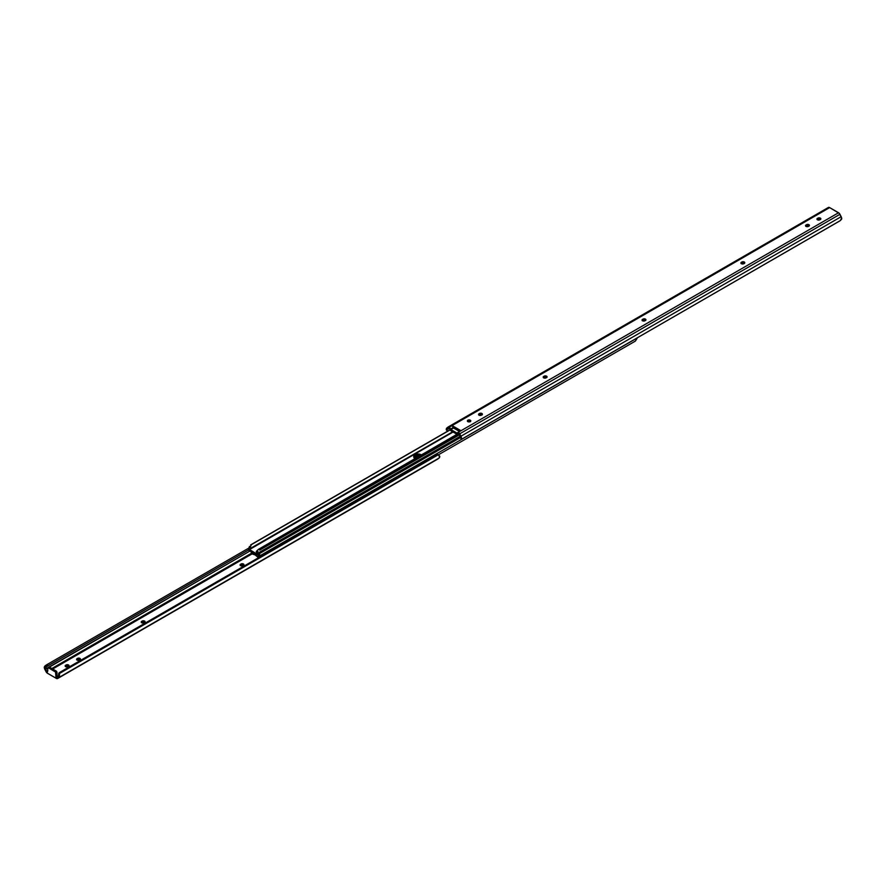 <?xml version="1.0" encoding="UTF-8"?>
<svg xmlns="http://www.w3.org/2000/svg" width="886" height="886" viewBox="0 0 886 886"><rect width="100%" height="100%" fill="white"/><g stroke="black" fill="none" stroke-linecap="round" stroke-linejoin="round"><path stroke-width="1.33" d="M467.863 420.219A1.717 0.997 180 0 1 469.746 419.997A1.717 0.997 180 0 1 470.809 420.916A1.717 0.997 180 0 1 470.3 421.614L468.129 421.747L467.398 420.717L470.034 420.086L470.776 420.717L470.3 421.614A1.717 0.997 180 0 1 468.428 421.836A1.717 0.997 180 0 1 467.365 420.916A1.717 0.997 180 0 1 467.863 420.219L467.863 421.448L467.863 420.219M470.433 421.526A1.717 0.997 0 0 0 467.863 421.448L467.653 421.592M828.255 207.557L829.65 207.601L839.319 213.382L841.611 217.901L840.415 220.525L461.451 439.323L839.585 221.057L461.451 439.323L458.904 434.14L461.462 438.548L460.941 436.222A3.212 1.85 60 0 1 461.462 438.548L461.451 439.323L840.415 220.525L841.689 219.03A3.212 1.85 -120 0 0 841.168 216.693L460.941 436.222L459.723 433.83L460.941 436.222L841.168 216.693L839.95 214.301L459.723 433.83L458.328 432.268A2.58 1.495 60 0 1 459.723 433.83L839.95 214.301A2.58 1.495 -120 0 0 838.555 212.74L458.328 432.268L456.921 433.032L450.83 429.522L449.036 426.952L446.356 428.746L447.563 431.305L446.289 429.788A3.212 1.85 60 0 1 446.799 428.049L448.028 427.074A2.58 1.495 60 0 1 448.139 426.997A2.58 1.495 60 0 1 449.423 427.13L829.65 207.601L452.093 425.59L460.986 430.729L838.555 212.74L829.65 207.601A2.58 1.495 -120 0 0 828.366 207.479A2.58 1.495 -120 0 0 828.255 207.557L448.25 426.941M645.65 320.477L643.003 320.333L643.003 319.104A1.717 0.997 180 0 1 644.875 318.882A1.717 0.997 180 0 1 645.938 319.802A1.717 0.997 180 0 1 645.429 320.51L642.538 320.765L642.073 319.868L643.003 319.104L645.65 319.248L644.975 320.765A1.717 0.997 180 0 1 643.103 320.987A1.717 0.997 180 0 1 642.04 320.067A1.717 0.997 180 0 1 642.538 319.37L642.328 320.743M546.784 377.558L544.137 377.403L544.137 376.173A1.717 0.997 180 0 1 546.02 375.963A1.717 0.997 180 0 1 547.083 376.882A1.717 0.997 180 0 1 546.573 377.58L543.949 377.968L543.184 377.148L543.683 376.439L546.573 376.173L547.05 377.071L546.119 377.846A1.717 0.997 180 0 1 544.248 378.056A1.717 0.997 180 0 1 543.184 377.148A1.717 0.997 180 0 1 543.683 376.439L543.472 377.824M820.547 219.506L817.9 219.351L817.9 218.122A1.717 0.997 180 0 1 819.783 217.901A1.717 0.997 180 0 1 820.846 218.82A1.717 0.997 180 0 1 820.336 219.529L817.446 219.794L816.981 218.897L817.9 218.122L820.547 218.277L819.882 219.794A1.717 0.997 180 0 1 818.011 220.005A1.717 0.997 180 0 1 816.947 219.086A1.717 0.997 180 0 1 817.446 218.388L817.235 219.761M809.139 226.085L806.493 225.941L806.493 224.712A1.717 0.997 180 0 1 808.375 224.49A1.717 0.997 180 0 1 809.439 225.409A1.717 0.997 180 0 1 808.929 226.107L806.304 226.495L805.54 225.675L806.038 224.966L808.929 224.712L809.405 225.598L808.475 226.373A1.717 0.997 180 0 1 806.603 226.594A1.717 0.997 180 0 1 805.54 225.675A1.717 0.997 180 0 1 806.038 224.966L805.828 226.351M744.506 263.408L741.859 263.253L741.859 262.023A1.717 0.997 180 0 1 743.731 261.813A1.717 0.997 180 0 1 744.794 262.732A1.717 0.997 180 0 1 744.295 263.43L741.405 263.696L740.929 262.799L741.859 262.023L744.506 262.178L743.841 263.696A1.717 0.997 180 0 1 741.959 263.906A1.717 0.997 180 0 1 740.895 262.987A1.717 0.997 180 0 1 741.405 262.289L741.183 263.674M482.15 414.881L479.503 414.726L479.503 413.496A1.717 0.997 180 0 1 481.375 413.286A1.717 0.997 180 0 1 482.438 414.194A1.717 0.997 180 0 1 481.94 414.903L479.049 415.169L478.573 414.271L479.503 413.496L482.15 413.651L481.475 415.169A1.717 0.997 180 0 1 479.603 415.379A1.717 0.997 180 0 1 478.54 414.46A1.717 0.997 180 0 1 479.049 413.762L478.828 415.135M460.532 438.005L461.362 439.201M458.328 433.498A1.074 0.62 60 0 1 458.904 434.14L258.978 549.043L458.328 433.498M459.801 431.272L453.278 427.506L450.83 429.522L453.499 427.982L452.093 425.59L460.986 430.729L459.801 431.272L453.278 427.506L450.609 429.045L449.423 427.13L452.093 425.59L453.499 427.982L450.83 429.522L456.921 433.032L459.801 431.272M449.634 428.481L451.218 430.973L456.777 434.162L457.896 433.475A1.938 1.119 60 0 1 457.508 434.14A1.938 1.119 60 0 1 456.534 434.04L451.218 430.973A1.938 1.119 60 0 1 449.855 428.835L449.634 428.481M470.51 421.592L467.863 421.448A1.717 0.997 0 0 0 467.73 421.526M645.573 320.422A1.717 0.997 0 0 0 643.003 320.333L642.538 320.599A1.717 0.997 0 0 0 642.405 320.677M546.706 377.491A1.717 0.997 0 0 0 544.137 377.403L543.683 377.669A1.717 0.997 0 0 0 543.55 377.757M820.469 219.44A1.717 0.997 0 0 0 817.9 219.351L817.446 219.617A1.717 0.997 0 0 0 817.313 219.706M809.062 226.019A1.717 0.997 0 0 0 806.493 225.941L806.038 226.196A1.717 0.997 0 0 0 805.906 226.284M744.428 263.341A1.717 0.997 0 0 0 741.859 263.253L741.405 263.519A1.717 0.997 0 0 0 741.272 263.607M482.073 414.814A1.717 0.997 0 0 0 479.503 414.726L479.049 414.991A1.717 0.997 0 0 0 478.905 415.08M448.848 428.337A1.074 0.62 60 0 1 449.423 428.359L447.618 429.311L448.848 428.337M446.289 429.788L447.729 429.223L446.289 429.788M479.049 414.991L479.503 413.496L479.049 414.991M741.405 263.519L741.859 262.023L741.405 263.519M806.038 226.196L806.493 224.712L806.038 226.196M817.446 219.617L817.9 218.122L817.446 219.617M543.683 377.669L544.137 376.173L543.683 377.669M642.538 320.599L643.003 319.104L642.538 320.599M459.491 431.449L453.499 427.982L459.491 431.449M257.405 554.691L257.549 553.329L460.067 436.41L257.549 553.329L257.361 554.747A1.539 0.886 60 0 1 257.206 554.891A1.539 0.886 60 0 1 256.442 554.813L249.331 550.715A1.539 0.886 60 0 1 248.412 549.586L248.589 548.157M249.099 547.47L249.487 546.429L249.099 547.47M248.523 548.246L47.168 664.489L248.523 548.246L248.412 549.586L249.165 549.309L256.442 553.761L249.331 549.652L453.067 432.036L249.331 549.652L251.358 544.646L250.638 544.901L450.132 429.721L250.638 544.901L450.188 429.854L251.358 544.646L249.165 549.309L452.668 431.814L248.412 549.586L256.442 554.813L257.361 554.747L256.608 553.617L257.361 554.747M416.132 458.682L413.784 457.032L414.858 454.983L418.934 454.064L421.802 455.415M256.608 553.595L256.275 551.457L258.38 549.386L258.978 549.043L259.698 550.117L459.291 434.893L259.698 550.117L258.978 549.043L258.38 549.386L256.275 551.457L256.608 553.595M257.915 551.291L257.372 552.244L257.915 551.291M415.7 458.56A3.921 2.27 180 0 1 413.718 456.589A3.921 2.27 180 0 1 414.858 454.983L414.858 456.035L415.401 455.736A3.921 2.27 180 0 1 420.761 455.637A3.921 2.27 0 0 0 415.401 455.736L418.17 455.072L420.95 455.736L416.675 455.238L413.784 457.198L415.401 454.684L414.858 456.035A3.921 2.27 0 0 0 413.817 457.121A3.921 2.27 180 0 1 414.858 456.035L415.401 454.684A3.921 2.27 180 0 1 421.581 455.16M257.981 557.283L255.168 554.957L252.355 554.038L252.122 552.321L252.532 554.138A8.495 4.906 60 0 1 257.804 557.183L257.981 557.283M251.945 552.222A3.001 1.728 60 0 1 251.834 553.218L251.026 551.723A1.706 0.986 60 0 1 251.037 552.011L251.38 552.343M251.923 552.011L251.834 553.218L251.037 552.011L251.768 553.473M419.676 456.29L416.675 456.29L414.017 457.829M259.365 557.095L258.49 557.061A3.001 1.728 60 0 1 258.889 554.902L258.49 557.061L259.299 556.773A1.706 0.986 60 0 1 259.642 555.943L637.411 337.843L635.362 341.099L438.537 454.728L635.362 341.099L637.588 337.566M258.723 553.495A1.539 0.886 60 0 1 259.664 554.68A1.539 0.886 60 0 1 259.642 555.943L637.411 337.843M259 553.706L259.775 555.057L259.421 557.194M258.479 556.995L258.214 554.304L258.147 557.294L259.055 556.773M419.643 456.29A3.921 2.27 -0 0 0 415.401 456.788L415.401 455.736L414.858 457.098L414.858 456.035L414.858 457.098A3.921 2.27 -0 0 0 414.161 457.641M437.75 459.059A2.58 1.495 -120 0 0 437.861 459.003A2.58 1.495 -120 0 0 437.972 458.926L57.745 678.443L56.35 678.399L47.445 673.26A2.58 1.495 60 0 1 46.05 671.699L44.832 669.307A3.212 1.85 60 0 1 44.311 666.97L47.168 664.489L47.988 665.751L46.249 666.837L248.589 549.94L47.988 665.751L47.168 664.489L45.108 665.785L44.311 666.97L46.869 671.378L47.866 670.802L46.869 671.378L47.445 672.031L47.933 668.133L48.597 667.889L55.519 672.042L55.929 676.926L58.31 676.029L56.804 677.247L59.484 675.73A3.212 1.85 60 0 1 58.974 677.469L57.745 678.443A2.58 1.495 60 0 1 57.634 678.521A2.58 1.495 60 0 1 56.35 678.399L47.058 672.983L44.311 666.97L46.869 671.378A1.074 0.62 60 0 0 47.445 672.031L47.866 668.498A1.296 0.742 60 0 1 48.785 667.966L55.021 671.566L56.084 670.957L49.007 667.512M243.672 565.379L241.9 564.958L240.35 565.645M68.765 666.361L67.004 665.94L65.453 666.626M80.172 659.771L78.411 659.35L76.861 660.037M144.817 622.459L143.045 622.038L141.494 622.725M48.132 667.9L49.195 667.291A1.296 0.742 -120 0 1 49.849 667.357L56.084 670.957A1.296 0.742 -120 0 1 56.992 672.529L56.084 670.957L55.021 671.566A1.296 0.742 60 0 1 55.929 673.15L56.992 672.529L56.992 676.306L56.992 672.529L55.929 673.15L55.929 676.926L56.992 676.306L56.35 677.17A1.074 0.62 60 0 0 56.881 677.214L56.881 677.214A1.074 0.62 60 0 0 56.925 677.192L59.484 675.73L59.473 673.493A2.691 2.182 -111.4 0 1 60.425 672.142L59.617 672.463A2.691 2.182 68.6 0 0 58.631 673.892L59.617 672.463L436.853 454.817A2.691 2.182 -111.4 0 1 438.437 454.695L436.853 454.817L60.425 672.142L59.473 673.493L438.437 454.695L439.644 457.254L437.972 458.926L58.974 677.469L439.201 457.951A3.212 1.85 -120 0 0 439.711 456.212L438.437 454.695L59.473 673.493L59.406 676.771L57.745 678.443L437.684 459.081M58.554 674.634L58.509 675.298L58.554 674.634M252.178 553.828L52.695 668.996L252.178 553.828M243.595 565.323A1.717 0.997 -0 0 0 241.025 565.235L241.579 563.784L243.96 564.703L241.125 565.888L240.062 564.969L241.025 564.005A1.717 0.997 180 0 1 242.897 563.784A1.717 0.997 180 0 1 243.96 564.703A1.717 0.997 180 0 1 243.462 565.401L242.997 565.667A1.717 0.997 180 0 1 241.125 565.888A1.717 0.997 180 0 1 240.062 564.969A1.717 0.997 180 0 1 240.571 564.26L240.571 565.49A1.717 0.997 -0 0 0 240.427 565.578M68.687 666.294A1.717 0.997 -0 0 0 66.118 666.206L66.671 664.766L69.053 665.685L66.217 666.87L65.154 665.951L66.118 664.976A1.717 0.997 180 0 1 67.989 664.766A1.717 0.997 180 0 1 69.053 665.685A1.717 0.997 180 0 1 68.554 666.383L68.1 666.649A1.717 0.997 180 0 1 66.217 666.87A1.717 0.997 180 0 1 65.154 665.951A1.717 0.997 180 0 1 65.664 665.242L65.664 666.471A1.717 0.997 -0 0 0 65.531 666.56M80.094 659.716A1.717 0.997 -0 0 0 77.525 659.627L78.079 658.176L80.46 659.095L77.625 660.28L76.561 659.361L77.525 658.398A1.717 0.997 180 0 1 79.397 658.176A1.717 0.997 180 0 1 80.46 659.095A1.717 0.997 180 0 1 79.962 659.804L79.507 660.059A1.717 0.997 180 0 1 77.625 660.28A1.717 0.997 180 0 1 76.561 659.361A1.717 0.997 180 0 1 77.071 658.663L77.071 659.893A1.717 0.997 -0 0 0 76.938 659.981M144.728 622.393A1.717 0.997 -0 0 0 142.159 622.304L142.724 620.865L145.105 621.784L142.269 622.958L141.206 622.038L142.159 621.075A1.717 0.997 180 0 1 144.041 620.865A1.717 0.997 180 0 1 145.105 621.784A1.717 0.997 180 0 1 144.595 622.481L144.141 622.747A1.717 0.997 180 0 1 142.269 622.958A1.717 0.997 180 0 1 141.206 622.038A1.717 0.997 180 0 1 141.705 621.341L141.705 622.57A1.717 0.997 -0 0 0 141.572 622.659M51.842 668.509L251.546 553.207L51.842 668.509M249.918 551.048L45.751 669.207L45.441 667.745L46.249 666.837L45.64 668.985L249.918 551.048M142.159 621.075L141.705 622.57L142.159 621.075M77.525 658.398L77.071 659.893L77.525 658.398M66.118 664.976L65.664 666.471L66.118 664.976M241.025 564.005L240.571 565.49L241.025 564.005M828.366 207.479L448.139 426.997M458.461 433.586L457.508 434.14M460.465 437.54L257.206 554.891M57.634 678.521L437.861 459.003M437.097 454.706L436.277 455.016"/></g></svg>
